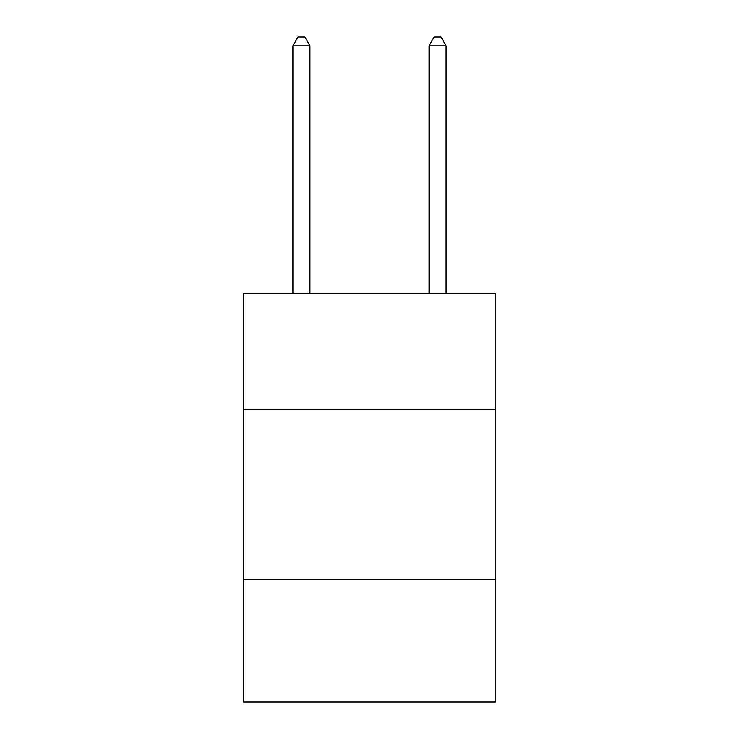 <?xml version="1.0" encoding="UTF-8"?>
<svg xmlns="http://www.w3.org/2000/svg" width="739" height="739" viewBox="0 0 739 739"><rect width="100%" height="100%" fill="white"/><g stroke="black" fill="none" stroke-linecap="round" stroke-linejoin="round"><path stroke-width="1.11" d="M495.444 409.323L495.444 293.595L243.556 293.595L243.556 409.323L495.444 409.323L495.444 702.05L243.556 702.05L243.556 409.323M495.444 579.515L243.556 579.515M309.937 293.595L309.937 45.8L292.912 45.8L292.912 293.595M292.912 45.8L298.02 36.95L304.828 36.95L309.937 45.8M446.088 293.595L446.088 45.8L429.063 45.8L429.063 293.595M429.063 45.8L434.172 36.95L440.98 36.95L446.088 45.8"/></g></svg>
